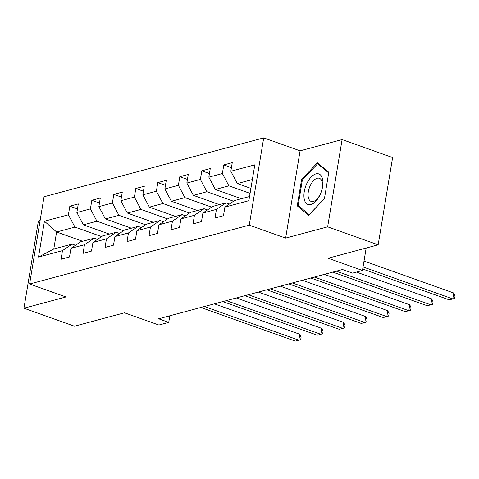 <?xml version="1.0" encoding="UTF-8"?>
<svg xmlns="http://www.w3.org/2000/svg" width="479" height="479" viewBox="0 0 479 479"><rect width="100%" height="100%" fill="white"/><g stroke="black" fill="none" stroke-linecap="round" stroke-linejoin="round"><path stroke-width="0.72" d="M40.11 220.502L38.398 220.963L23.95 308.225L74.461 326.211L124.516 312.799L158.866 325.025L168.734 322.385L169.823 315.787M263.707 137.88L44.044 196.749L29.596 284.017L249.266 225.148L263.707 137.88L300.082 150.831L285.634 238.099L327.648 226.836L342.096 139.575L300.082 150.831M342.096 139.575L392.606 157.561L378.159 244.823L328.109 258.235L362.459 270.467L366.172 248.038M327.648 226.836L378.159 244.823M82.604 241.272L56.6 232.01L53.792 248.996L72.119 244.08L62.474 250.637L61.049 259.247L69.509 256.978L70.934 248.373L84.472 244.745L83.047 253.349L91.501 251.086L92.926 242.476L106.464 238.847L105.039 247.457L113.499 245.188L114.924 236.584L128.462 232.956L127.037 241.566L135.491 239.296L136.916 230.686L150.454 227.058L149.029 235.668L157.489 233.399L158.914 224.795L172.446 221.166L171.021 229.776L179.481 227.507L180.906 218.897L194.444 215.269L193.019 223.879L201.479 221.615L202.904 213.005L216.436 209.377L215.011 217.987L223.471 215.718L224.896 207.108L248.864 200.689L254.804 164.836L230.83 171.26L232.255 162.65L223.801 164.92L231.435 167.638M62.474 250.637L38.506 257.061L44.439 221.214L68.407 214.79L69.832 206.18L77.466 208.898M223.801 164.92L222.376 173.53L208.838 177.158L210.263 168.548L201.803 170.811L200.378 179.421L186.846 183.05L188.271 174.44L179.811 176.709L178.386 185.319L164.848 188.942L166.273 180.338L157.813 182.601L156.388 191.211L142.856 194.839L144.281 186.229L135.82 188.498L134.395 197.103L120.858 200.731L122.283 192.127L113.822 194.39L112.397 203L98.866 206.629L100.291 198.019L91.83 200.288L90.405 208.892L76.868 212.52L78.293 203.91L69.832 206.18M362.459 270.467L352.586 273.114L342.485 269.515L158.633 318.786L168.734 322.385M70.934 248.373L80.58 241.817L94.112 238.189L97.477 239.386M109.392 234.093L83.388 224.831L96.926 221.208L123.582 230.698M94.112 238.189L84.472 244.745M76.868 212.52L83.388 224.831M90.405 208.892L96.926 221.208M92.926 242.476L102.572 235.919L116.11 232.291L119.469 233.489M131.39 228.196L105.386 218.939L118.918 215.311L145.574 224.801M116.11 232.291L106.464 238.847M98.866 206.629L105.386 218.939M112.397 203L118.918 215.311M114.924 236.584L124.57 230.028L138.102 226.399L141.467 227.597M153.382 222.304L127.378 213.047L140.916 209.419L167.572 218.909M138.102 226.399L128.462 232.956M120.858 200.731L127.378 213.047M134.395 197.103L140.916 209.419M136.916 230.686L146.562 224.13L160.1 220.502L163.459 221.699M175.38 216.406L149.376 207.15L162.908 203.521L189.564 213.011M160.1 220.502L150.454 227.058M142.856 194.839L149.376 207.15M156.388 191.211L162.908 203.521M158.914 224.795L168.56 218.238L182.092 214.61L185.457 215.807M197.372 210.515L171.368 201.258L184.906 197.629L211.562 207.12M182.092 214.61L172.446 221.166M164.848 188.942L171.368 201.258M178.386 185.319L184.906 197.629M180.906 218.897L190.552 212.341L204.09 208.712L207.449 209.91M219.37 204.623L193.366 195.36L206.898 191.732L233.554 201.228M204.09 208.712L194.444 215.269M186.846 183.05L193.366 195.36M200.378 179.421L206.898 191.732M202.904 213.005L212.544 206.449L226.082 202.821L229.447 204.018M241.362 198.725L215.358 189.468L228.896 185.84L250.074 193.384M226.082 202.821L216.436 209.377M208.838 177.158L215.358 189.468M222.376 173.53L228.896 185.84M224.896 207.108L234.542 200.551L249.553 196.528M250.9 188.397L237.35 183.571L252.367 179.547M230.83 171.26L237.35 183.571M285.634 238.099L249.266 225.148M23.95 308.225L65.964 296.962L29.596 284.017M72.119 244.08L75.484 245.278M101.584 236.59L74.928 227.1L56.6 232.01L44.439 221.214M53.792 248.996L38.506 257.061M68.407 214.79L74.928 227.1M201.803 170.811L209.437 173.53M179.811 176.709L187.445 179.427M157.813 182.601L165.447 185.319M135.82 188.498L143.455 191.217M113.822 194.39L121.456 197.108M91.83 200.288L99.464 203.006M317.367 162.782L301.59 179.565L297.237 205.85L308.668 215.34L324.451 198.557L328.798 172.272L317.367 162.782M299.603 206.689L297.237 205.85M302.465 179.882L301.59 179.565M363.04 266.953L452.799 298.914L449.272 299.854L362.693 269.03M364.016 261.055L453.775 293.016L452.799 298.914L454.661 298.363L455.05 296.004L453.775 293.016M306.752 183.667A16.214 8.281 -70.4 0 0 306.644 203.707A16.214 8.281 -70.4 0 0 320.092 194.743A16.214 8.281 -70.4 0 0 320.2 174.703A16.214 8.281 -70.4 0 0 306.752 183.667M310.218 185.666A12.274 6.269 -70.4 0 0 311.146 201.425A12.274 6.269 -70.4 0 0 320.313 194.055A12.274 6.269 -70.4 0 0 319.379 178.296A12.274 6.269 -70.4 0 0 310.218 185.666M324.469 198.432L309.206 214.67L298.13 205.467L302.345 180.008L317.637 163.74L328.69 172.925M319.194 164.297L317.637 163.74M336.324 271.168L430.801 304.806L427.28 305.752L332.797 272.108M356.43 272.084L431.777 298.908L430.801 304.806L432.663 304.255L433.058 301.896L431.777 298.908M314.326 277.06L408.809 310.697L405.282 311.643L310.805 278.006M324.331 274.377L409.784 304.806L408.809 310.697L410.671 310.152L411.06 307.793L409.784 304.806M292.334 282.951L386.81 316.595L383.29 317.541L288.807 283.897M302.339 280.275L387.786 310.697L386.81 316.595L388.673 316.044L389.068 313.685L387.786 310.697M270.336 288.849L364.818 322.487L361.292 323.433L266.815 289.795M280.341 286.167L365.794 316.595L364.818 322.487L366.68 321.936L367.07 319.583L365.794 316.595M248.344 294.741L342.82 328.384L339.3 329.33L244.817 295.687M258.349 292.064L343.796 322.487L342.82 328.384L344.682 327.834L345.078 325.475L343.796 322.487M226.345 300.638L320.828 334.276L317.302 335.222L222.825 301.584M236.351 297.956L321.804 328.384L320.828 334.276L322.69 333.725L323.08 331.366L321.804 328.384M204.353 306.53L298.836 340.174L295.309 341.12L200.827 307.476M214.358 303.848L299.812 334.276L298.836 340.174L300.692 339.623L301.087 337.264L299.812 334.276"/></g></svg>
